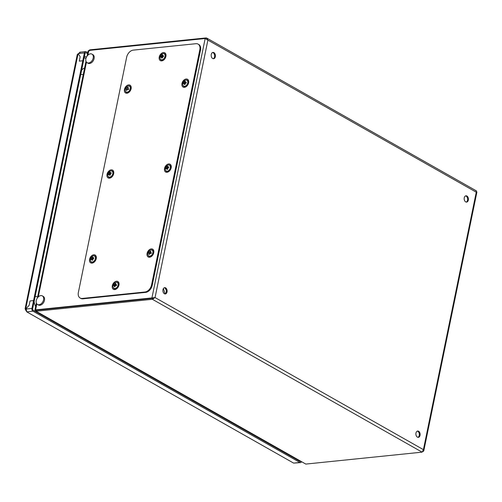 <?xml version="1.0" encoding="UTF-8"?>
<svg xmlns="http://www.w3.org/2000/svg" width="502" height="502" viewBox="0 0 502 502"><rect width="100%" height="100%" fill="white"/><g stroke="black" fill="none" stroke-linecap="round" stroke-linejoin="round"><path stroke-width="0.75" d="M165.139 288.161A5.629 3.746 84.1 0 0 166.143 289.773M166.35 171.094A3.345 2.259 -60.5 0 0 166.513 171.195A3.345 2.259 -60.5 0 0 168.383 171.132A3.345 2.259 -60.5 0 0 169.494 170.272A3.345 2.259 -60.5 0 0 170.548 168.408A3.345 2.259 -60.5 0 0 169.808 165.378A3.345 2.259 -60.5 0 0 169.638 165.296M170.385 166.827A3.345 2.259 -60.5 0 0 169.475 165.189A3.345 2.259 -60.5 0 0 167.605 165.258A3.345 2.259 -60.5 0 0 165.277 169.369A3.345 2.259 -60.5 0 0 166.181 171.006A3.345 2.259 -60.5 0 0 168.051 170.944A3.345 2.259 -60.5 0 0 170.385 166.827M166.852 168.509A0.847 0.571 119.5 0 1 166.702 168.421L166.852 168.509A5.798 3.025 -116.5 0 0 167.066 169.475A5.748 0.954 -20.6 0 1 167.831 169.092A5.798 3.025 63.5 0 1 167.618 168.132A0.847 0.571 119.5 0 0 167.75 167.906A5.798 3.025 175.5 0 1 168.685 167.586A5.748 0.954 -100.4 0 1 168.647 167.153A5.748 0.954 -100.4 0 1 168.616 166.739A5.798 3.025 -4.5 0 0 167.681 167.053L167.524 166.965A0.847 0.571 119.5 0 1 167.681 167.053M166.702 168.421A5.798 3.025 175.5 0 0 166.049 168.898A5.748 4.411 38.3 0 1 165.999 168.471A5.748 4.411 38.3 0 1 165.98 168.051A5.798 3.025 -4.5 0 1 166.633 167.574A0.847 0.571 119.5 0 1 166.764 167.348A5.798 3.025 -116.5 0 1 166.833 166.545L167.938 167.831M167.524 166.965A5.798 3.025 63.5 0 1 167.599 166.162A5.748 4.418 -159.3 0 0 166.833 166.545M166.764 167.348L168.063 168.233L166.633 167.574M165.98 168.051L167.655 168.333M161.073 59.694A3.345 2.259 -60.5 0 0 161.23 59.794A3.345 2.259 -60.5 0 0 164.21 58.872A3.345 2.259 -60.5 0 0 165.265 57.008A3.345 2.259 -60.5 0 0 165.428 56.205A3.345 2.259 -60.5 0 0 164.524 53.978A3.345 2.259 -60.5 0 0 164.355 53.896M162.265 59.738A3.345 2.259 -60.5 0 0 165.095 56.017A3.345 2.259 -60.5 0 0 164.198 53.789A3.345 2.259 -60.5 0 0 162.836 53.664A3.345 2.259 -60.5 0 0 160 57.385A3.345 2.259 -60.5 0 0 160.897 59.606A3.345 2.259 -60.5 0 0 162.265 59.738M161.475 57.059A0.847 0.571 119.5 0 1 161.349 56.933L162.773 57.623L161.475 57.059A5.798 3.564 -105 0 0 161.525 58.088A5.748 0.37 -12.1 0 1 161.895 57.987A5.748 0.37 -12.1 0 1 162.284 57.881A5.798 3.564 75 0 1 162.234 56.858A0.847 0.571 119.5 0 0 162.391 56.651A5.798 2.366 -174.6 0 1 163.326 56.519A5.748 1.431 -91.2 0 1 163.407 55.609A5.798 2.366 5.4 0 0 162.472 55.741L163.621 56.513M161.349 56.933A5.798 2.366 -174.6 0 0 160.696 57.228A5.748 4.888 48.9 0 1 160.784 56.318A5.798 2.366 5.4 0 1 161.431 56.023A0.847 0.571 119.5 0 1 161.588 55.816A5.798 3.564 -105 0 1 161.82 54.956L162.905 56.569M162.472 55.741A0.847 0.571 119.5 0 0 162.359 55.622A0.847 0.571 119.5 0 1 162.359 55.622A5.798 3.564 75 0 1 162.579 54.749A5.748 3.834 -150.9 0 0 162.19 54.837A5.748 3.834 -150.9 0 0 161.82 54.956M161.588 55.816L162.861 56.713L161.431 56.023M163.338 56.337L162.918 56.45M160.784 56.318L162.347 56.72M116.345 285.142A0.703 0.477 -60.5 0 0 115.874 285.538M114.123 288.393A3.345 2.259 -60.5 0 0 114.287 288.493A3.345 2.259 -60.5 0 0 115.109 288.7A3.345 2.259 -60.5 0 0 117.267 287.571A3.345 2.259 -60.5 0 0 118.321 285.707A3.345 2.259 -60.5 0 0 117.581 282.676A3.345 2.259 -60.5 0 0 117.412 282.595M118.033 285.381A3.345 2.259 -60.5 0 0 117.255 282.488A3.345 2.259 -60.5 0 0 116.426 282.287A3.345 2.259 -60.5 0 0 113.176 285.418A3.345 2.259 -60.5 0 0 113.954 288.305A3.345 2.259 -60.5 0 0 114.782 288.512A3.345 2.259 -60.5 0 0 118.033 285.381M115.115 285.964L114.437 285.676A5.798 3.985 -90.5 0 0 114.318 286.724A5.748 0.351 -3.8 0 0 115.046 286.724A5.798 3.985 89.5 0 1 115.159 285.669A0.847 0.571 119.5 0 0 115.341 285.5A5.798 1.556 -165.2 0 1 116.238 285.575A5.748 1.807 -80.5 0 1 116.357 285.098A5.748 1.807 -80.5 0 1 116.483 284.64A5.798 1.556 14.8 0 0 115.585 284.565L116.74 285.299M114.437 285.676A0.847 0.571 119.5 0 1 114.343 285.506A5.798 1.556 -165.2 0 0 113.734 285.594A5.748 5.265 65.3 0 1 113.835 285.123A5.748 5.265 65.3 0 1 113.979 284.665A5.798 1.556 14.8 0 1 114.594 284.578A0.847 0.571 119.5 0 1 114.77 284.402A5.798 3.985 -90.5 0 1 115.171 283.517L115.579 284.176M115.585 284.565A0.847 0.571 119.5 0 0 115.498 284.396A5.798 3.985 89.5 0 1 115.893 283.511A5.748 3.106 -143 0 0 115.171 283.517M113.979 284.665L116.044 285.318L114.594 284.578M114.343 285.506L115.121 285.908M114.318 286.724L115.052 286.629M114.77 284.402L116.012 285.305M183.788 86.149A3.345 2.259 -60.5 0 0 183.945 86.25A3.345 2.259 -60.5 0 0 185.263 86.394A3.345 2.259 -60.5 0 0 186.926 85.327A3.345 2.259 -60.5 0 0 187.98 83.464A3.345 2.259 -60.5 0 0 187.246 80.433A3.345 2.259 -60.5 0 0 187.07 80.351M182.722 83.784A3.345 2.259 -60.5 0 0 183.619 86.062A3.345 2.259 -60.5 0 0 184.931 86.206A3.345 2.259 -60.5 0 0 187.804 82.529A3.345 2.259 -60.5 0 0 186.913 80.245A3.345 2.259 -60.5 0 0 185.602 80.107A3.345 2.259 -60.5 0 0 182.722 83.784M184.159 82.466A0.847 0.571 119.5 0 1 184.316 82.265L185.589 83.163L184.159 82.466A5.798 2.303 6.2 0 0 183.506 82.742A5.748 4.932 50.1 0 0 183.437 83.194A5.748 4.932 50.1 0 0 183.412 83.652A5.798 2.303 -173.8 0 1 184.058 83.376L185.489 84.072L184.178 83.514A0.847 0.571 119.5 0 1 184.058 83.376M184.316 82.265A5.798 3.608 -103.8 0 1 184.56 81.393L185.627 83.043M184.178 83.514A5.798 3.608 -103.8 0 0 184.215 84.543L184.981 84.355A5.798 3.608 76.2 0 1 184.937 83.326A0.847 0.571 119.5 0 0 185.1 83.119A5.798 2.303 -173.8 0 1 186.029 83.006A5.748 1.468 -90.3 0 1 186.073 82.541A5.748 1.468 -90.3 0 1 186.129 82.096A5.798 2.303 6.2 0 0 185.2 82.209A0.847 0.571 119.5 0 0 185.075 82.077L185.075 82.077A5.798 3.608 76.2 0 1 185.32 81.205A5.748 3.771 -150.1 0 0 184.56 81.393M183.506 82.742L185.075 83.156M185.2 82.209L186.349 82.974M186.047 82.792L185.646 82.893M128.424 88.823A0.703 0.477 -60.5 0 0 127.897 89.62M126.347 92.092A3.345 2.259 -60.5 0 0 126.441 92.148A3.345 2.259 -60.5 0 0 126.542 92.199A3.345 2.259 -60.5 0 0 129.422 91.226A3.345 2.259 -60.5 0 0 130.476 89.362A3.345 2.259 -60.5 0 0 129.742 86.331A3.345 2.259 -60.5 0 0 129.641 86.281M129.805 90.021A3.345 2.259 -60.5 0 0 129.409 86.143A3.345 2.259 -60.5 0 0 129.309 86.093A3.345 2.259 -60.5 0 0 125.72 88.082A3.345 2.259 -60.5 0 0 126.115 91.96A3.345 2.259 -60.5 0 0 126.209 92.01A3.345 2.259 -60.5 0 0 129.805 90.021M127.15 89.425L126.498 89.149A5.798 4.273 -64.6 0 0 126.159 90.153A5.748 1.544 7.7 0 0 126.768 90.442A5.798 4.273 115.4 0 1 127.113 89.444A0.847 0.571 119.5 0 0 127.307 89.331L128.085 89.714A5.748 2.058 -63.1 0 1 128.311 89.268A5.748 2.058 -63.1 0 1 128.55 88.829L128.951 89.124M126.498 89.149A0.847 0.571 119.5 0 1 126.473 88.936L125.983 88.716A5.748 5.522 110.5 0 1 126.441 87.831L126.937 88.051A0.847 0.571 119.5 0 1 127.131 87.938A5.798 4.273 -64.6 0 1 127.759 87.103L128.085 87.743M127.772 88.446A0.847 0.571 119.5 0 0 127.746 88.233A5.798 4.273 115.4 0 1 128.368 87.392A5.748 1.914 -131.9 0 0 127.759 87.103M126.441 87.831L126.937 88.051M126.473 88.936L127.251 89.369M128.173 88.76L127.759 89.551M126.159 90.153L126.874 90.09M127.131 87.938L127.772 88.408M127.991 88.572L128.336 88.835M162.949 291.292L163.464 292.766M165.183 293.814L163.37 288.606M93.234 57.862A4.926 3.326 -60.5 0 0 91.973 54.128A4.926 3.326 -60.5 0 0 85.848 58.966A4.926 3.326 -60.5 0 0 87.11 62.7A4.926 3.326 -60.5 0 0 93.234 57.862M87.11 62.7L88.013 63.214A4.926 3.326 -60.5 0 0 94.138 58.376A4.926 3.326 -60.5 0 0 92.876 54.636L91.973 54.128M43.605 299.625A4.926 3.326 -60.5 0 0 42.344 295.898A4.926 3.326 -60.5 0 0 36.219 300.736A4.926 3.326 -60.5 0 0 37.487 304.469A4.926 3.326 -60.5 0 0 43.605 299.625M37.487 304.469L38.39 304.978A4.926 3.326 -60.5 0 0 44.509 300.14A4.926 3.326 -60.5 0 0 43.247 296.406L42.344 295.898M213.902 52.628A3.169 2.108 84.1 0 0 212.973 52.421A3.169 2.108 84.1 0 0 211.179 55.088A3.169 2.108 84.1 0 0 212.691 58.514A3.169 2.108 84.1 0 0 213.62 58.721A3.169 2.108 84.1 0 0 215.414 56.048A3.169 2.108 84.1 0 0 213.902 52.628M213.224 58.709A3.169 2.108 84.1 0 0 214.63 55.835A3.169 2.108 84.1 0 0 213.118 52.71A3.169 2.108 84.1 0 0 212.584 52.515M165.616 287.866A3.169 2.108 84.1 0 0 164.687 287.652A3.169 2.108 84.1 0 0 162.893 290.325A3.169 2.108 84.1 0 0 164.405 293.745A3.169 2.108 84.1 0 0 165.334 293.952A3.169 2.108 84.1 0 0 167.128 291.285A3.169 2.108 84.1 0 0 165.616 287.866M164.938 293.94A3.169 2.108 84.1 0 0 166.344 291.072A3.169 2.108 84.1 0 0 164.832 287.947A3.169 2.108 84.1 0 0 164.298 287.753M418.618 431.243A3.169 2.108 84.1 0 0 417.689 431.036A3.169 2.108 84.1 0 0 415.894 433.703A3.169 2.108 84.1 0 0 417.407 437.123A3.169 2.108 84.1 0 0 418.335 437.336A3.169 2.108 84.1 0 0 420.13 434.663A3.169 2.108 84.1 0 0 418.618 431.243M417.94 437.317A3.169 2.108 84.1 0 0 419.346 434.45A3.169 2.108 84.1 0 0 417.833 431.325A3.169 2.108 84.1 0 0 417.3 431.13M466.904 196.012A3.169 2.108 84.1 0 0 465.975 195.799A3.169 2.108 84.1 0 0 464.181 198.472A3.169 2.108 84.1 0 0 465.693 201.892A3.169 2.108 84.1 0 0 466.622 202.099A3.169 2.108 84.1 0 0 468.416 199.432A3.169 2.108 84.1 0 0 466.904 196.012M466.226 202.086A3.169 2.108 84.1 0 0 467.632 199.212A3.169 2.108 84.1 0 0 466.12 196.087A3.169 2.108 84.1 0 0 465.586 195.893M89.544 50.84L89.745 49.861A3.52 1.123 -168.4 0 1 89.996 49.83L206.052 37.926L206.761 38.089L207.897 40.11L205.174 38.522L151.924 297.931L155.049 297.56L152.401 299.299L152.602 298.32L154.265 297.642L152.602 298.32L151.924 297.931L35.868 309.834A3.52 2.378 119.5 0 1 35.611 309.847L36.288 310.23A3.52 2.378 -60.5 0 0 36.546 310.217L152.602 298.32L36.546 310.223A3.52 1.123 -168.4 0 0 36.295 310.255L36.094 311.234L305.787 464.074A3.52 1.123 -168.4 0 0 306.063 464.055L422.119 452.151L423.412 449.648L423.77 450.915L423.029 451.549M205.174 38.522L89.118 50.426A3.52 2.378 -60.5 0 0 88.854 50.47L87.888 55.17M422.119 452.151L152.401 299.299L36.345 311.202A3.52 1.123 -168.4 0 0 36.094 311.234C35.121 311.096 34.945 310.619 35.567 309.79M476.398 191.965L476.9 192.09L476.26 192.197C476.812 191.256 476.649 190.785 475.77 190.779M153.844 297.887L155.049 297.56L207.897 40.11L476.26 192.197L423.412 449.648L155.049 297.56M89.745 49.861L88.81 50.482M36.345 309.715L36.295 310.255L36.345 309.715M305.787 464.074L36.094 311.234M87.047 56.149L88.088 51.072L88.854 50.47M36.828 303.911L35.611 309.847L35.234 309.935M36.018 310.186L34.958 309.922L36.357 303.07M80.125 298.019L80.803 298.408A7.041 4.75 -60.5 0 0 82.93 298.815L145.662 292.384A7.041 4.75 -60.5 0 0 152.231 285.312L200.518 50.081A7.041 4.75 -60.5 0 0 198.761 44.49L198.083 44.107A7.041 4.75 -60.5 0 0 195.956 43.699L133.218 50.131A7.041 4.75 -60.5 0 0 126.655 57.203L78.368 292.434A7.041 4.75 -60.5 0 0 80.125 298.019A7.041 4.75 -60.5 0 0 82.253 298.433L144.984 292.001A7.041 4.75 -60.5 0 0 151.554 284.929L199.84 49.692A7.041 4.75 -60.5 0 0 198.083 44.107M91.408 261.937A3.345 2.259 -60.5 0 0 91.571 262.038A3.345 2.259 -60.5 0 0 94.552 261.115A3.345 2.259 -60.5 0 0 95.606 259.252A3.345 2.259 -60.5 0 0 95.769 257.852A3.345 2.259 -60.5 0 0 94.865 256.221A3.345 2.259 -60.5 0 0 94.696 256.139M92.657 256.102A3.345 2.259 -60.5 0 0 90.335 260.224A3.345 2.259 -60.5 0 0 91.239 261.849A3.345 2.259 -60.5 0 0 93.121 261.78A3.345 2.259 -60.5 0 0 95.443 257.664A3.345 2.259 -60.5 0 0 94.533 256.033A3.345 2.259 -60.5 0 0 92.657 256.102M92.581 257.808A0.847 0.571 119.5 0 1 92.738 257.896L92.581 257.808A5.798 3.018 63.4 0 1 92.65 257.005A5.748 4.424 -159.4 0 0 92.261 257.181A5.748 4.424 -159.4 0 0 91.891 257.388L92.989 258.674M92.738 257.896A5.798 3.037 -4.7 0 1 93.673 257.576A5.748 0.941 -100.5 0 0 93.742 258.43A5.798 3.037 175.3 0 0 92.807 258.743A0.847 0.571 119.5 0 1 92.675 258.969A5.798 3.018 63.4 0 0 92.895 259.936A5.748 0.96 -20.7 0 0 92.5 260.13A5.748 0.96 -20.7 0 0 92.13 260.318A5.798 3.018 -116.6 0 1 91.916 259.352A0.847 0.571 119.5 0 1 91.759 259.27A5.798 3.037 175.3 0 0 91.107 259.747A5.748 4.405 38.2 0 1 91.038 258.9A5.798 3.037 -4.7 0 1 91.69 258.417A0.847 0.571 119.5 0 1 91.822 258.191A5.798 3.018 -116.6 0 1 91.891 257.388M91.822 258.191L93.121 259.082L91.69 258.417M91.038 258.9L92.713 259.183M81.581 70.33A10.555 7.022 -95.9 0 1 84.618 67.965M35.655 306.515A10.555 7.022 -95.9 0 1 34.117 301.558M87.762 52.647L86.156 51.737A2.108 1.406 84.1 0 0 85.535 51.599A2.108 1.406 84.1 0 0 84.399 52.93L82.786 60.773L79.26 61.131L80.163 56.726L78.23 53.733A1.757 1.186 -60.5 0 0 78.387 53.545L80.144 52.352M87.561 53.632L85.955 52.716A1.054 0.703 84.1 0 0 85.647 52.647A1.054 0.703 84.1 0 0 85.076 53.312L83.464 61.156L82.786 60.773L83.464 61.156L34.236 300.962L33.559 300.579L31.952 308.423A2.108 1.406 84.1 0 0 32.906 311.152L299.914 462.467A2.108 1.406 84.1 0 0 300.529 462.606A2.108 1.406 84.1 0 0 301.47 461.865M300.529 462.606L293.902 463.082A1.757 0.558 -168.4 0 0 293.413 462.982L26.857 311.918L25.69 310.123A1.757 1.173 84.1 0 0 25.533 309.665L25.1 308.755L25.746 308.736A1.757 1.186 119.5 0 1 25.853 308.874L29.129 305.354L30.032 300.943L29.129 305.354L25.853 308.874A1.757 1.186 119.5 0 1 25.941 309.037L26.895 311.767A1.757 0.558 11.6 0 1 26.895 311.842A1.757 0.558 11.6 0 1 26.857 311.918L32.906 311.152M77.841 54.831C77.038 54.793 77.113 54.48 78.055 53.902A1.757 1.186 -60.5 0 0 78.23 53.733L80.163 56.726L79.26 61.131L82.786 60.773L33.559 300.579L30.032 300.943L33.559 300.579L34.236 300.962L32.63 308.805A1.054 0.703 84.1 0 0 33.107 310.167L300.114 461.482A1.054 0.703 84.1 0 0 300.422 461.558A1.054 0.703 84.1 0 0 300.704 461.432M26.317 309.583L25.533 309.665M25.69 310.123L26.474 310.041M26.857 311.918L293.413 462.982M148.912 256.039A3.345 2.259 -60.5 0 0 149.075 256.139A3.345 2.259 -60.5 0 0 149.301 256.246A3.345 2.259 -60.5 0 0 152.056 255.217A3.345 2.259 -60.5 0 0 153.11 253.353A3.345 2.259 -60.5 0 0 152.37 250.322A3.345 2.259 -60.5 0 0 152.2 250.241M148.253 252.268A3.345 2.259 -60.5 0 0 148.743 255.957A3.345 2.259 -60.5 0 0 148.975 256.058A3.345 2.259 -60.5 0 0 152.526 253.824A3.345 2.259 -60.5 0 0 152.043 250.134A3.345 2.259 -60.5 0 0 151.811 250.034A3.345 2.259 -60.5 0 0 148.253 252.268M149.006 251.91L150.964 252.864L149.527 252.073A5.798 0.477 25.2 0 0 149.006 251.91A5.748 5.503 99.2 0 0 148.586 252.813A5.798 0.477 -154.8 0 1 149.107 252.977L149.847 253.384M149.527 252.073A0.847 0.571 119.5 0 1 149.728 251.954A5.798 4.254 -69.9 0 1 150.305 251.094L150.65 251.734M149.772 253.447L149.144 253.184A5.798 4.254 -69.9 0 0 148.843 254.2A5.748 1.305 5.5 0 0 149.483 254.439A5.798 4.254 110.1 0 1 149.784 253.416A0.847 0.571 119.5 0 0 149.979 253.297A5.798 0.477 -154.8 0 1 150.788 253.617A5.748 2.039 -66.6 0 1 150.989 253.165A5.748 2.039 -66.6 0 1 151.209 252.719A5.798 0.477 25.2 0 0 150.405 252.393A0.847 0.571 119.5 0 0 150.362 252.186A5.798 4.254 110.1 0 1 150.945 251.326A5.748 2.159 -134.1 0 0 150.305 251.094M150.405 252.393L151.573 253.083M150.763 252.788L150.437 253.479M151.096 252.801A0.703 0.477 -60.5 0 0 150.544 253.516M149.728 251.954L150.939 252.845M148.843 254.2L149.558 254.131M108.846 176.993A3.345 2.259 -60.5 0 0 109.003 177.093A3.345 2.259 -60.5 0 0 111.005 176.961A3.345 2.259 -60.5 0 0 111.984 176.171A3.345 2.259 -60.5 0 0 113.044 174.307A3.345 2.259 -60.5 0 0 112.304 171.276A3.345 2.259 -60.5 0 0 112.134 171.195M112.862 172.581A3.345 2.259 -60.5 0 0 111.971 171.088A3.345 2.259 -60.5 0 0 109.969 171.226A3.345 2.259 -60.5 0 0 107.786 175.411A3.345 2.259 -60.5 0 0 108.677 176.905A3.345 2.259 -60.5 0 0 110.678 176.773A3.345 2.259 -60.5 0 0 112.862 172.581M109.38 174.414A0.847 0.571 119.5 0 1 109.216 174.338L109.38 174.414A5.798 2.868 -119.1 0 0 109.631 175.361A5.748 1.086 -22.8 0 1 110.39 174.934A5.798 2.868 60.9 0 1 110.139 173.993A0.847 0.571 119.5 0 0 110.258 173.761A5.798 3.175 172.7 0 1 111.193 173.403A5.748 0.809 -102.6 0 1 111.13 172.977A5.748 0.809 -102.6 0 1 111.086 172.575A5.798 3.175 -7.3 0 0 110.151 172.933L110.427 173.121M109.216 174.338A5.798 3.175 172.7 0 0 108.57 174.859A5.748 4.273 36 0 1 108.501 174.445A5.748 4.273 36 0 1 108.463 174.031A5.798 3.175 -7.3 0 1 109.116 173.51A0.847 0.571 119.5 0 1 109.235 173.278A5.798 2.868 -119.1 0 1 109.267 172.5L110.358 173.717M109.994 172.857A0.847 0.571 119.5 0 1 110.151 172.933L109.994 172.857A5.798 2.868 60.9 0 1 110.026 172.073A5.748 4.549 -161.7 0 0 109.267 172.5M109.235 173.278L110.54 174.163L109.116 173.51M108.463 174.031L110.208 174.294M35.868 309.834L36.546 310.217M86.457 62.141L38.259 296.939M36.345 311.202L36.546 310.223M89.996 49.83L89.889 50.344M205.914 38.61L206.052 37.926M147.946 254.909A3.564 2.403 -60.5 0 0 149.991 256.472A3.564 2.403 -60.5 0 0 153.273 252.839A3.564 2.403 -60.5 0 0 151.246 249.87A3.564 2.403 -60.5 0 0 150.732 249.996M147.067 253.485A4.493 3.031 119.5 0 1 151.209 248.898A4.493 3.031 119.5 0 1 153.769 252.638A4.493 3.031 119.5 0 1 149.627 257.225A4.493 3.031 119.5 0 1 147.067 253.485M185.608 80.1A3.564 2.403 119.5 0 1 186.223 79.969A3.564 2.403 119.5 0 1 188.124 83.075A3.564 2.403 119.5 0 1 184.761 86.595A3.564 2.403 119.5 0 1 182.822 85.014M188.614 82.912A4.493 3.031 -60.5 0 0 186.211 78.99A4.493 3.031 -60.5 0 0 181.975 83.432A4.493 3.031 -60.5 0 0 184.372 87.348A4.493 3.031 -60.5 0 0 188.614 82.912M165.384 169.965A3.564 2.403 -60.5 0 0 167.423 171.527A3.564 2.403 -60.5 0 0 170.711 167.894A3.564 2.403 -60.5 0 0 168.678 164.926A3.564 2.403 -60.5 0 0 168.17 165.045M164.505 168.54A4.493 3.031 119.5 0 1 168.647 163.953A4.493 3.031 119.5 0 1 171.207 167.693A4.493 3.031 119.5 0 1 167.066 172.28A4.493 3.031 119.5 0 1 164.505 168.54M125.318 90.912A3.564 2.403 -60.5 0 0 127.357 92.481A3.564 2.403 -60.5 0 0 130.645 88.841A3.564 2.403 -60.5 0 0 128.612 85.88A3.564 2.403 -60.5 0 0 128.104 85.999M131.141 88.647A4.493 3.031 119.5 0 1 126.993 93.234A4.493 3.031 119.5 0 1 124.433 89.494A4.493 3.031 119.5 0 1 128.581 84.907A4.493 3.031 119.5 0 1 131.141 88.647M160.107 58.558A3.564 2.403 -60.5 0 0 162.146 60.127A3.564 2.403 -60.5 0 0 165.434 56.494A3.564 2.403 -60.5 0 0 163.401 53.526A3.564 2.403 -60.5 0 0 162.893 53.645M165.93 56.293A4.493 3.031 119.5 0 1 161.782 60.88A4.493 3.031 119.5 0 1 159.222 57.14A4.493 3.031 119.5 0 1 163.37 52.553A4.493 3.031 119.5 0 1 165.93 56.293M110.666 170.944A3.564 2.403 119.5 0 1 111.281 170.812A3.564 2.403 119.5 0 1 113.182 173.918A3.564 2.403 119.5 0 1 109.819 177.438A3.564 2.403 119.5 0 1 107.88 175.857M107.033 174.276A4.493 3.031 -60.5 0 0 109.43 178.191A4.493 3.031 -60.5 0 0 113.672 173.755A4.493 3.031 -60.5 0 0 111.268 169.839A4.493 3.031 -60.5 0 0 107.033 174.276M93.228 255.888A3.564 2.403 119.5 0 1 93.843 255.756A3.564 2.403 119.5 0 1 95.744 258.863A3.564 2.403 119.5 0 1 92.381 262.383A3.564 2.403 119.5 0 1 90.442 260.808M89.594 259.22A4.493 3.031 -60.5 0 0 91.991 263.136A4.493 3.031 -60.5 0 0 96.233 258.699A4.493 3.031 -60.5 0 0 93.836 254.784A4.493 3.031 -60.5 0 0 89.594 259.22M115.943 282.344A3.564 2.403 119.5 0 1 116.558 282.212A3.564 2.403 119.5 0 1 118.459 285.318A3.564 2.403 119.5 0 1 115.096 288.838A3.564 2.403 119.5 0 1 113.163 287.263M112.31 285.676A4.493 3.031 -60.5 0 0 114.707 289.591A4.493 3.031 -60.5 0 0 118.949 285.155A4.493 3.031 -60.5 0 0 116.552 281.239A4.493 3.031 -60.5 0 0 112.31 285.676M82.253 298.433L82.93 298.815M144.984 292.001L145.662 292.384M151.554 284.929L152.231 285.312M199.84 49.692L200.518 50.081M80.747 74.396A4.223 1.349 11.6 0 1 83.232 74.723M35.146 296.563A4.223 1.349 11.6 0 1 37.631 296.889M78.387 53.545L84.399 52.93M85.359 52.779L85.955 52.716M84.505 56.099L86.432 57.19M299.355 461.056L299.939 460.999M31.952 308.423L25.941 309.037M293.902 463.082L299.914 462.467M25.746 308.736L78.055 53.902M295.364 458.401L295.289 458.753M84.204 57.548L85.942 58.527M293.996 457.629L293.921 457.981M169.808 165.378L169.475 165.189M166.513 171.195L166.181 171.006M161.23 59.794L160.897 59.606M164.524 53.978L164.198 53.789M117.581 282.676L117.255 282.488M114.287 288.493L113.954 288.305M183.945 86.25L183.619 86.062M187.246 80.433L186.913 80.245M129.742 86.331L129.409 86.143M126.441 92.148L126.115 91.96M206.761 38.089L476.342 190.867M476.9 192.09L423.77 450.915M37.418 297.918L85.986 61.3M94.865 256.221L94.533 256.033M91.571 262.038L91.239 261.849M85.535 51.599L79.743 52.195M77.277 54.574L25.1 308.755M149.075 256.139L148.743 255.957M152.37 250.322L152.043 250.134M112.304 171.276L111.971 171.088M109.003 177.093L108.677 176.905"/></g></svg>
